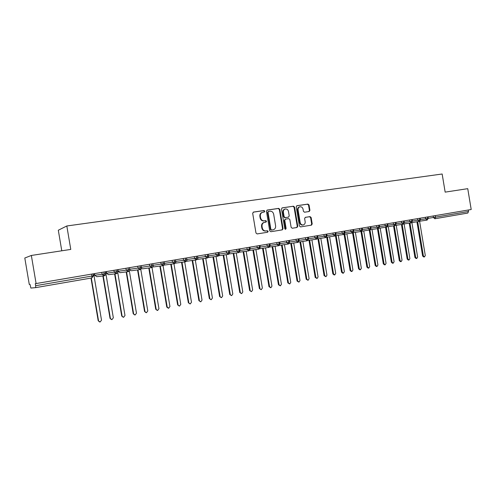 <?xml version="1.0" encoding="UTF-8"?>
<svg xmlns="http://www.w3.org/2000/svg" width="496" height="496" viewBox="0 0 496 496"><rect width="100%" height="100%" fill="white"/><g stroke="black" fill="none" stroke-linecap="round" stroke-linejoin="round"><path stroke-width="0.74" d="M264.802 211.191L263.99 210.533L253.493 212.071L252.681 213.311L255.979 233.002L257.157 233.932L267.623 232.24L268.181 231.365L267.369 230.721L266.023 230.938C264.083 231.031 262.843 230.039 262.297 227.955L262.024 226.325C261.857 224.248 262.669 222.933 264.467 222.375L265.961 222.14L266.495 221.284L265.682 220.627L264.331 220.838C262.39 220.918 261.15 219.92 260.598 217.837L260.326 216.2C260.158 214.154 260.952 212.852 262.719 212.288L264.281 212.046L264.802 211.191M264.002 212.09L264.331 211.315L263.519 210.657L253.202 212.17M267.27 232.295L267.704 231.458L266.891 230.814L266.023 230.938M265.645 222.189L266.017 221.39L265.205 220.732L264.331 220.838M309.188 211.507L309.932 210.316L309.045 205.003L307.948 204.092L296.93 205.704L296.224 206.894L299.417 225.996L300.526 226.908L311.482 225.134L312.207 223.938L311.135 217.521L310.043 216.616L305.344 217.347L304.625 218.538L305.158 221.737C305.3 223.442 304.643 224.514 303.199 224.955C301.636 225.06 300.632 224.248 300.179 222.53L298.077 209.963C297.935 208.289 298.567 207.229 299.975 206.782C301.568 206.646 302.603 207.458 303.068 209.219L303.416 211.302L304.519 212.22L309.188 211.507M35.638 285.696L35.687 287.63L91.865 277.94L35.693 287.63L30.876 288.058L29.996 284.32L29.27 284.413L24.8 258.013L31.347 255.459L36.103 283.557L35.29 283.662L35.638 285.696L91.94 276.049L91.611 274.108M31.347 255.459L70.773 249.42L66.817 225.978L442.153 174.003L445.16 192.126L467.747 188.666L471.2 209.51L36.103 283.557M279.812 209.312L278.671 208.382L267.245 210.056L266.445 211.284L269.712 230.789L270.866 231.713L282.286 229.865L283.042 228.637L279.812 209.312L279.322 209.436L278.182 208.506L266.96 210.149M282.267 207.855L293.458 206.212L294.581 207.136L297.774 226.263L297.017 227.478L292.262 228.247L291.133 227.335L289.831 219.542L288.703 218.618L285.485 219.12L284.747 220.336L286.105 228.476L285.578 229.332L284.772 228.687L281.492 209.07L282.1 207.898M66.817 225.978L58.305 230.231L61.783 250.796M468.267 210.006L468.515 211.494L467.784 213.069L434.868 218.748M104.03 272L104.247 275.801C105.499 275.187 105.97 274.486 105.673 273.687L105.71 273.668M116.194 269.929L116.393 273.705L114.266 272.205L113.95 270.308M128.179 267.89L128.34 271.641C129.561 271.058 130.02 270.363 129.735 269.557L129.754 269.545M129.692 269.272L140.306 267.753L140.12 269.613C141.323 269.037 141.775 268.348 141.503 267.542L140.306 267.753L139.99 265.881M151.621 263.897L151.726 267.611L149.693 266.129L149.383 264.281M163.035 265.651L153.617 266.91L163.048 265.651L169.942 306.522L168.677 308.233L167.208 307.067L160.301 266.017M163.085 261.95L163.172 265.633L161.157 264.163L160.847 262.328M174.313 263.705L164.523 265.031L174.325 263.705M164.48 263.364L174.685 261.863L174.431 263.692C175.603 263.097 176.049 262.421 175.776 261.671L174.685 261.863L174.381 260.028M185.423 261.789L175.348 263.165L185.442 261.789M185.51 258.131L185.554 261.77L183.588 260.319L183.284 258.509M196.385 259.898L186.428 261.274L196.397 259.898M196.484 256.265L196.49 259.885L194.562 258.441L194.265 256.643M207.179 258.032L197.352 259.408L207.285 258.019L205.381 256.587L205.084 254.801M197.78 257.691L207.607 256.221L207.297 258.019C208.413 257.455 208.847 256.792 208.599 256.041L207.607 256.221L207.303 254.423M217.831 256.196L208.128 257.56L217.924 256.184L218.265 254.392L219.232 254.212M217.967 252.607L218.265 254.392L216.051 254.758L215.754 252.985M228.327 254.386L218.748 255.744L228.42 254.374L228.78 252.588L229.716 252.414M228.482 250.815L228.78 252.588L226.567 252.954L226.269 251.193M238.681 252.6L229.22 253.952L238.768 252.588L239.146 250.815L240.052 250.647M238.849 249.054L239.146 250.815L236.939 251.174L236.642 249.426M248.887 250.84L239.549 252.179L248.967 250.827L249.37 249.06L250.251 248.905L248.986 250.821M249.079 247.312L249.37 249.06L247.163 249.426L246.872 247.69M258.955 249.104L249.736 250.437L259.055 249.085L259.451 247.33L260.307 247.175M259.16 245.594L259.451 247.33L257.25 247.696L256.965 245.973M268.888 247.386L259.786 248.713L268.981 247.374L269.396 245.625L270.227 245.47M269.111 243.902L269.396 245.625L267.201 245.991L266.916 244.274M278.684 245.7L269.694 247.008L278.758 245.687L279.211 243.945L280.017 243.796M278.919 242.234L279.211 243.945L277.016 244.305L276.731 242.606M288.35 244.032L279.477 245.334L288.436 244.013L288.889 242.29L289.67 242.147L288.436 244.013M288.604 240.585L288.889 242.29L286.7 242.649L286.415 240.957M297.885 242.383L289.125 243.679L297.972 242.37L298.437 240.653L299.2 240.51M298.152 238.96L298.437 240.653L296.255 241.006L295.976 239.332M307.291 240.758L298.642 242.042L307.359 240.752L307.855 239.035L308.599 238.898M307.576 237.355L307.855 239.035L305.679 239.394L305.406 237.727M316.578 239.159L308.035 240.43L316.665 239.146L317.155 237.441L317.874 237.305L316.665 239.146M316.876 235.774L317.155 237.441L314.985 237.801L314.706 236.146M325.742 237.578L317.304 238.836L325.798 237.572L326.331 235.867L327.031 235.736M326.058 234.211L326.331 235.867L324.167 236.226L323.888 234.577M334.788 236.015L326.455 237.262L334.868 236.003L335.389 234.317L336.071 234.186M335.116 232.667L335.389 234.317L333.225 234.67L332.952 233.039M343.716 234.478L335.488 235.712L343.796 234.459L344.329 232.785L344.993 232.667L343.796 234.459M344.057 231.148L344.329 232.785L342.172 233.139L341.899 231.514M352.526 232.953L344.404 234.18L352.569 232.946L358.546 268.758L359.259 268.708L360.443 269.756L361.355 268.286L355.365 232.339M352.879 229.648L353.152 231.272L352.575 232.946L353.797 231.148M361.231 231.452L353.202 232.667L361.305 231.44L361.863 229.778L362.489 229.66M361.596 228.16L361.863 229.778L359.718 230.132L359.451 228.526M369.818 229.97L361.894 231.173L369.898 229.958L370.469 228.303L371.076 228.191L369.898 229.958M370.202 226.697L370.469 228.303L368.323 228.656L368.063 227.063M378.299 228.507L370.475 229.698L378.38 228.495L378.963 226.846L379.552 226.734L378.38 228.495M378.696 225.252L378.963 226.846L376.824 227.199L376.563 225.618M386.675 227.063L378.944 228.241L386.75 227.05L387.345 225.407L387.922 225.302L386.75 227.05M387.085 223.826L387.345 225.407L385.218 225.761L384.952 224.186M394.946 225.637L387.308 226.802L395.027 225.624L395.628 223.987L396.192 223.888L395.027 225.624M395.368 222.413L395.628 223.987L393.502 224.341L393.241 222.778M403.118 224.223L395.572 225.376L403.192 224.211L403.806 222.586L404.358 222.487L403.192 224.211M403.546 221.024L403.806 222.586L401.686 222.94L401.431 221.383M411.184 222.834L403.732 223.975L411.265 222.822L411.885 221.204L412.418 221.104M411.63 219.647L411.885 221.204L409.77 221.551L409.516 220.007M419.157 221.458L411.792 222.586L419.201 221.452L417.756 220.181L417.502 218.649M419.61 218.29L419.87 219.833L419.201 221.452M427.031 220.1L419.759 221.216M427.496 216.95L427.75 218.482L427.075 220.094M262.514 212.338L262.248 212.406C260.487 212.97 259.687 214.272 259.861 216.318L260.326 216.2M263.86 220.943C261.919 221.024 260.679 220.026 260.133 217.949L259.861 216.318M264.349 222.4L263.99 222.481C262.198 223.033 261.386 224.353 261.553 226.424L262.024 226.325M265.546 231.031C263.612 231.124 262.372 230.132 261.826 228.055L261.553 226.424M281.92 229.921L282.553 228.73L279.322 209.436M268.572 211.414L268.014 212.276L270.878 229.375L271.684 230.026L273.16 229.784C274.964 229.245 275.782 227.931 275.615 225.847L273.668 214.198C273.129 212.133 271.901 211.135 269.979 211.209L268.572 211.414M268.454 211.445L267.536 212.393L268.014 212.276M272.788 229.859L271.2 230.119L270.394 229.468L267.536 212.393M281.988 207.948L293.458 206.212M296.651 227.534L297.265 226.362L294.072 207.26L292.956 206.336M285.417 219.139L284.251 220.441L285.609 228.569L286.105 228.476M285.324 229.319L285.609 228.569M288.48 211.457C288.009 209.678 286.955 208.859 285.324 209.002C283.892 209.461 283.247 210.533 283.39 212.22L284.134 216.69L285.268 217.614L288.492 217.118L289.224 215.915L288.48 211.457M285.181 209.033L284.828 209.12C283.396 209.579 282.751 210.651 282.894 212.338L283.39 212.22M288.064 217.211L284.772 217.725L283.644 216.802L282.894 212.338M299.844 206.813L299.466 206.906C298.059 207.353 297.426 208.413 297.569 210.081L298.077 209.963M303.199 224.955L302.684 225.054C301.128 225.159 300.117 224.347 299.671 222.63L297.569 210.081M311.085 225.196L311.686 224.037L310.614 217.626L309.523 216.721L305.17 217.397M308.903 211.55L309.411 210.434L308.531 205.127L307.433 204.216L296.707 205.784M99.603 321.954L98.196 320.738L100.099 321.997L101.519 320.193L93.899 275.044L94.978 273.538M91.32 278.033L98.537 320.788M90.997 278.089L98.196 320.738M111.476 319.579L110.038 318.376L111.947 319.616L113.336 317.831L105.778 273.011L106.845 271.517M103.23 275.925L110.397 318.413M102.883 275.968L110.038 318.376M123.169 317.242L121.712 316.045L123.622 317.273L124.986 315.499L117.732 272.478M114.979 273.879L122.09 316.082M117.657 270.779L118.538 269.526M114.613 273.928L121.712 316.045M134.695 314.935L133.219 313.751L135.129 314.966L136.468 313.212L129.363 271.021M126.554 271.87L133.616 313.782M129.53 268.324L130.057 267.567M126.17 271.92L133.219 313.751M146.047 312.66L144.553 311.482L146.475 312.691L147.789 310.949L140.777 269.322M137.962 269.892L144.975 311.513M137.559 269.942L144.553 311.482M157.257 310.428L155.732 309.25L157.654 310.446L158.943 308.723L152.012 267.524M149.209 267.939L156.172 309.275M148.788 267.995L155.732 309.25M168.311 308.221L166.755 307.049L167.208 307.067M159.861 266.073L166.755 307.049M179.211 306.044L177.624 304.885L179.546 306.057L180.786 304.358L173.96 263.754M171.232 264.12L178.089 304.897M170.779 264.182L177.624 304.885M189.949 303.899L188.337 302.74L190.259 303.905L191.481 302.219L184.704 261.888M182.013 262.254L188.821 302.752M181.542 262.322L188.337 302.74M200.539 301.779L198.902 300.632L200.824 301.785L202.027 300.117L195.3 260.047M192.646 260.412L199.404 300.638M192.157 260.481L198.902 300.632M210.986 299.689L209.324 298.549L211.246 299.696L212.431 298.034L205.747 258.236M203.131 258.602L209.839 298.555M202.628 258.67L209.324 298.549M221.284 297.631L219.604 296.496L221.526 297.631L222.685 295.988L216.051 256.451M213.478 256.81L220.137 296.496M212.958 256.885L219.604 296.496M231.44 295.597L229.747 294.475L231.669 295.597L232.81 293.967L226.219 254.684M223.677 255.043L230.293 294.469M223.144 255.124L229.747 294.475M241.459 293.589L239.748 292.479L241.67 293.589L242.792 291.97L236.251 252.948M233.746 253.307L240.312 292.466M233.194 253.382L239.748 292.479M251.342 291.611L249.618 290.507L251.54 291.611L252.644 290.005L246.146 251.23M243.672 251.59L250.195 290.495M243.108 251.67L249.618 290.507M261.094 289.658L259.358 288.56L261.28 289.652L262.365 288.064L255.911 249.544M253.475 249.897L259.947 288.548M252.898 249.978L259.358 288.56M270.717 287.73L268.968 286.645L269.57 286.62L270.89 287.723L271.957 286.149L265.552 247.87M263.14 248.223L269.57 286.62M262.551 248.31L268.968 286.645M280.209 285.826L278.454 284.747L279.068 284.723L280.376 285.82L281.424 284.258L275.063 246.227M272.682 246.574L279.068 284.723M272.081 246.661L278.454 284.747M289.583 283.948L287.816 282.881L288.443 282.85L289.732 283.941L290.768 282.391L284.45 244.602M282.1 244.95L288.443 282.85M281.486 245.036L287.816 282.881M298.828 282.094L297.061 281.034L297.699 281.003L298.976 282.088L299.993 280.544L293.713 242.997M291.4 243.344L297.699 281.003M290.774 243.431L297.061 281.034M307.96 280.265L306.181 279.211L306.832 279.18L308.097 280.259L309.095 278.727L302.858 241.416M300.576 241.757L306.832 279.18M299.937 241.85L306.181 279.211M316.969 278.461L315.189 277.413L315.847 277.382L317.099 278.454L318.085 276.935L311.891 239.853M309.634 240.188L315.847 277.382M308.983 240.287L315.189 277.413M325.866 276.675L324.08 275.64L324.75 275.602L325.984 276.669L326.957 275.162L320.807 238.316M318.575 238.644L324.75 275.602M317.917 238.743L324.08 275.64M334.651 274.914L334.081 274.945L332.859 273.885L333.541 273.848L334.763 274.908L335.718 273.408L329.604 236.79M327.41 237.119L333.541 273.848M326.74 237.224L332.859 273.885M343.325 273.172L342.742 273.209L341.527 272.155L342.221 272.112L343.43 273.166L344.373 271.684L338.297 235.29M336.127 235.612L342.221 272.112M335.451 235.736L341.527 272.155M351.887 271.455L351.292 271.492L350.089 270.444L350.79 270.401L351.993 271.448L352.916 269.973L346.884 233.808M344.739 234.131L350.79 270.401M344.075 234.372L350.089 270.444M360.344 269.762L359.73 269.799L358.546 268.758M353.245 232.661L359.259 268.708M368.702 268.088L368.075 268.125L366.897 267.09L367.617 267.04L368.795 268.082L369.694 266.625L363.735 230.894M361.665 231.316L367.617 267.04M360.964 231.496L366.897 267.09M376.948 266.433L376.309 266.476L375.15 265.441L375.875 265.391L377.041 266.426L377.927 264.982L372.006 229.462M369.973 229.939L375.875 265.391M369.253 230.057L375.15 265.441M385.101 264.796L384.45 264.839L383.303 263.816L384.034 263.76L385.187 264.79L386.062 263.357L380.178 228.048M378.169 228.526L384.034 263.76M377.444 228.637L383.303 263.816M393.154 263.178L392.491 263.227L391.35 262.204L392.094 262.148L393.235 263.171L394.097 261.752L388.25 226.66M386.266 227.125L392.094 262.148M385.528 227.236L391.35 262.204M401.109 261.584L400.433 261.634L399.305 260.617L400.061 260.561L401.183 261.578L402.033 260.164L396.23 225.277M394.264 225.736L400.061 260.561M393.52 225.854L399.305 260.617M408.971 260.009L408.282 260.059L407.166 259.048L407.929 258.986L409.045 260.003L409.876 258.596L404.11 223.919M402.169 224.372L407.929 258.986M401.419 224.483L407.166 259.048M416.733 258.447L416.039 258.503L414.935 257.498L415.704 257.436L416.807 258.441L417.632 257.052L411.897 222.574M409.975 223.02L415.704 257.436M409.219 223.132L414.935 257.498M424.409 256.909L423.702 256.965L422.611 255.967L423.386 255.899L424.477 256.903L425.289 255.521L419.604 221.309M417.694 221.681L423.386 255.899M416.931 221.799L422.611 255.967M263.519 210.657L263.99 210.533M266.891 230.814L267.369 230.721M265.205 220.732L265.682 220.627M93.037 273.866L93.366 275.795L91.865 277.94L91.94 276.049L93.409 275.776M434.812 218.755L467.784 213.063M435.283 215.624L435.538 217.149L468.515 211.494M428.246 218.314L435.538 217.149L434.849 218.748L433.442 217.496L433.188 215.977M94.55 274.139L94.736 275.249L102.102 274.288L101.779 272.378M94.736 275.249L96.782 276.7L104.079 275.819M105.35 271.771L105.673 273.687L102.102 274.288L104.228 275.807M106.299 272.285L106.46 273.24L117.825 271.591M117.874 270.463L118.011 271.262L126.251 270.146L125.934 268.268M140.101 269.613L138.062 268.125L137.745 266.259M141.459 267.276L153.097 265.546C153.369 266.358 152.917 267.04 151.739 267.604M153.053 265.304L164.517 263.587C164.784 264.399 164.337 265.081 163.172 265.633M174.412 263.692L172.453 262.229L172.149 260.406M175.739 261.448L186.874 259.755M186.843 259.557L197.811 257.883C198.065 258.652 197.631 259.315 196.503 259.879M208.568 255.855L216.051 254.758L217.924 256.184C219.046 255.632 219.474 254.981 219.232 254.219L218.934 252.445M219.201 254.039L226.567 252.954L228.402 254.374M229.685 252.253L236.939 251.174L238.75 252.588M240.027 250.486L247.163 249.426L248.955 250.827M250.226 248.744L257.25 247.696L259.036 249.091M260.282 247.027L267.201 245.991L268.95 247.38M270.202 245.334L277.016 244.305L278.74 245.687M279.992 243.66L286.7 242.649L288.418 244.02M289.645 242.011L296.255 241.006L297.935 242.377M299.175 240.386L305.679 239.394L307.359 240.752L308.599 238.905L308.32 237.231M308.58 238.781L314.985 237.801L316.64 239.146M317.855 237.193L324.167 236.226L325.785 237.572L327.031 235.743L326.759 234.093M327.013 235.625L333.225 234.67L334.831 236.009M336.052 234.081L342.172 233.139L343.771 234.465M344.974 232.556L351.001 231.626L350.734 230.014M353.778 231.049L359.718 230.132L361.268 231.446M362.477 229.561L368.323 228.656L369.855 229.964M371.058 228.092L376.824 227.199L378.349 228.501M379.539 226.647L385.218 225.761L386.713 227.056M387.909 225.215L393.502 224.341L394.99 225.63M396.174 223.795L401.686 222.94L403.149 224.217M404.339 222.4L409.77 221.551L411.215 222.828M412.405 221.024L420.385 219.74L419.232 221.445M420.372 219.66L425.649 218.829L425.394 217.304M106.46 273.24L108.475 274.685L116.231 273.724M118.011 271.262L120.007 272.701L128.197 271.659M129.419 267.679L129.735 269.557L126.251 270.146L128.321 271.647M129.747 270.103L131.372 270.742L139.99 269.626M141.385 268.559L142.588 268.807M152.836 266.842L153.617 266.91M164.139 265.05L164.511 265.031M353.53 229.536L353.797 231.155L351.001 231.626L352.569 232.946M428.005 216.864L428.259 218.395L425.649 218.829L427.062 220.094L419.752 221.216M260.133 217.949L260.598 217.837M261.826 228.055L262.297 227.955M282.553 228.73L283.042 228.637M278.182 208.506L278.671 208.382M270.394 229.468L270.878 229.375M271.2 230.119L271.684 230.026M272.608 229.89L273.091 229.797M294.072 207.26L294.581 207.136M297.265 226.362L297.774 226.263M284.251 220.441L284.747 220.336M283.644 216.802L284.134 216.69M284.772 217.725L285.268 217.614M287.959 217.236L288.455 217.124M299.671 222.63L300.179 222.53M309.523 216.721L310.043 216.616M310.614 217.626L311.135 217.521M311.686 224.037L312.207 223.938M307.433 204.216L307.948 204.092M308.531 205.127L309.045 205.003M309.411 210.434L309.932 210.316M117.478 269.712L117.794 271.603C118.085 272.422 117.614 273.116 116.393 273.705M142.575 268.813L151.602 267.623M141.186 265.676L141.503 267.542M152.78 263.698L153.097 265.558M164.207 261.758L164.517 263.599M175.472 259.842L175.776 261.671M186.57 257.951L186.874 259.768C187.135 260.524 186.694 261.194 185.554 261.77M197.513 256.091L197.817 257.889M208.301 254.25L208.599 256.041M229.419 250.66L229.716 252.421L228.433 254.367M239.76 248.899L240.058 250.654L238.781 252.582M249.959 247.163L250.251 248.905M260.022 245.452L260.307 247.182L259.055 249.085M269.942 243.759L270.227 245.477L268.981 247.374M279.732 242.098L280.017 243.803L278.777 245.681M289.385 240.455L289.67 242.147M298.914 238.83L299.2 240.517L297.972 242.37M317.601 235.65L317.874 237.311M335.798 232.556L336.071 234.193L334.868 236.003M344.72 231.037L344.993 232.667M362.223 228.055L362.489 229.667L361.305 231.44M370.81 226.598L371.076 228.197M379.291 225.153L379.552 226.74M387.661 223.727L387.922 225.308M395.932 222.32L396.192 223.888M404.097 220.931L404.358 222.493M412.164 219.554L412.424 221.111L411.265 222.822M420.131 218.203L420.385 219.74M428.259 218.395L427.106 220.088M268.057 211.544L268.534 211.42M272.676 229.877L273.16 229.784M284.989 219.226L285.485 219.12M287.996 217.229L288.492 217.118"/></g></svg>
